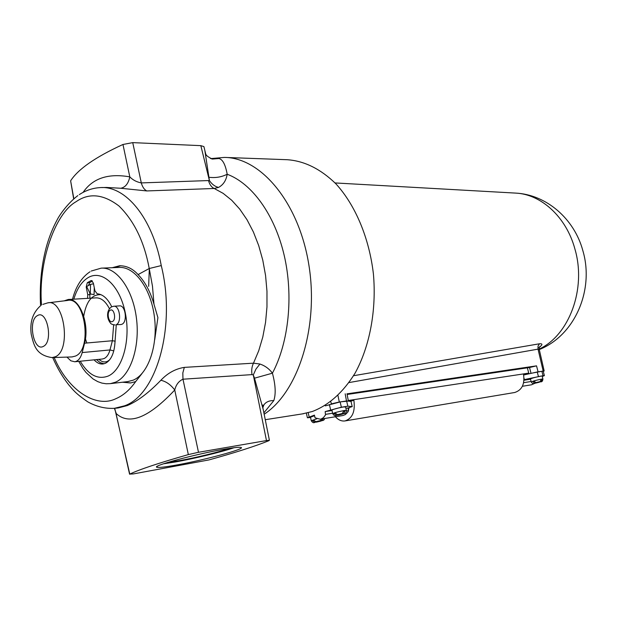 <?xml version="1.0" encoding="UTF-8"?>
<svg xmlns="http://www.w3.org/2000/svg" width="617" height="617" viewBox="0 0 617 617"><rect width="100%" height="100%" fill="white"/><g stroke="black" fill="none" stroke-linecap="round" stroke-linejoin="round"><path stroke-width="0.93" d="M112.201 267.709L119.575 265.765C126.593 265.734 132.755 268.673 138.077 274.588C145.026 281.738 150.332 291.617 153.988 304.243L152.476 286.18L149.237 268.518L138.077 274.588M154.728 339.628L157.906 317.608L153.988 304.243M113.921 267.639L120.731 265.742M54.157 357.521C68.394 391.031 96.429 408.462 115.934 398.659C123.246 395.566 129.825 389.875 135.678 381.584L141.987 373.547M135.678 381.584L130.735 382.933L122.451 382.232M130.465 382.964L122.567 382.216M234.059 447.711C221.966 451.922 193.522 458.801 174.588 462.102L163.443 463.807M224.472 449.168C233.542 447.618 238.995 447.032 240.831 447.41C247.425 448.459 203.394 460.351 175.243 465.249C165.472 466.984 159.479 467.671 157.266 467.316C149.422 466.599 196.013 453.942 224.472 449.168M229.439 448.358C220.146 451.806 194.964 457.953 178.49 460.814L167.963 462.357M79.284 194.625C85.755 190.406 92.65 188.069 99.962 187.622L99.962 187.622C125.251 185.331 152.399 217.485 161.261 265.58C176.346 326.385 156.656 394.787 124.503 405.824L114.384 408.323C105.222 408.793 96.375 406.642 87.822 401.875C74.865 393.044 72.683 389.296 69.027 385.193C62.695 377.296 57.258 368.094 52.707 357.575M161.261 265.58L149.237 268.518C144.255 241.748 134.167 220.909 118.981 206.001C103.317 194.077 89.041 192.635 76.153 201.659C54.921 213.505 38.03 262.117 41.516 305.068M225.745 157.458L287.16 159.71C304.343 160.89 320.593 168.927 335.903 183.82C355.33 205.083 369.228 237.931 373.416 274.002C376.609 310.228 369.737 346.476 355.06 373.177C343.114 392.397 328.846 405.184 312.271 411.524L302.284 413.907M263.567 405.832L263.019 405.508M188.332 454.59C158.669 463.066 139.149 469.568 129.786 474.095L133.272 473.933L208.97 459.92C235.756 452.469 255.739 446.06 268.927 440.669L269.398 440.26L266.467 440.569L198.489 452.284L188.332 454.59L174.75 389.998C148.805 417.678 129.315 425.553 116.281 413.637L114.392 408.323L118.055 407.984L127.233 405.577C137.429 401.32 148.643 392.882 160.867 380.273C167.639 373.1 175.459 368.804 184.321 367.385L253.479 363.174L259.934 364.022C265.071 365.773 269.228 368.827 272.413 373.185C275.544 384.846 276.007 393.985 273.801 400.603L263.883 412.873M211.168 158.692L218.912 158.523C222.668 159.325 225.421 164.569 227.187 174.249C226.161 180.488 223.277 184.876 218.549 187.414C214.994 186.589 211.947 184.298 209.402 180.534L200.833 145.651L132.74 142.627L141.301 182.91L209.402 180.534L204.844 150.425M200.833 145.651L203.903 146.591L204.057 147.232M73.662 198.851L70.623 180.812L73.832 198.705M83.102 192.381C92.697 178.259 108.268 173.092 129.809 176.871L122.968 144.478C95.566 157.026 78.12 169.135 70.623 180.812M122.968 144.478L132.74 142.627M218.549 187.414L214.207 188.486L146.792 190.938L120.731 188.254L106.525 187.445M114.955 409.233L129.786 474.095M263.22 409.549L254.505 378.19L253.302 374.966L252.021 374.612C251.343 370.339 251.829 366.529 253.479 363.174L258.724 350.764L262.788 337.059L265.557 322.344L266.968 306.95L266.968 291.209L265.565 275.498L262.78 260.158L258.685 245.551L253.394 231.984L247.031 219.76L239.751 209.124L231.73 200.27L223.153 193.36L214.207 188.486C211.585 187.29 209.703 184.73 208.561 180.789M252.021 374.612L182.979 379.208C178.76 381.113 176.015 384.707 174.75 389.998C170.662 384.646 166.035 381.406 160.867 380.273M120.731 188.254C125.351 187.367 128.375 183.573 129.809 176.871C132.802 180.002 136.635 182.015 141.301 182.91C142.427 186.966 144.262 189.635 146.792 190.938M273.801 400.603C269.32 400.487 266.012 401.922 263.868 404.906L262.788 407.413M254.505 378.19L272.413 373.185C288.771 342.427 293.638 295.821 284.144 255.145C274.619 214.469 251.89 183.419 227.187 174.249C221.619 177.048 215.642 178.066 209.248 177.303M266.467 440.569L253.302 374.966L255.939 369.105L259.934 364.022M198.489 452.284L182.979 379.208L182.817 372.953L184.321 367.385M218.912 158.523L212.41 159.063L210.312 158.33M210.96 158.623L212.348 159.032L218.696 158.492M148.651 286.35L149.322 268.881M353.556 375.722L539.451 343.785C542.721 343.53 542.713 344.672 539.451 347.209M531.036 373.362L529.533 367.516L347.147 394.464M529.533 367.516L536.535 365.85L347.032 393.847M325.514 405.801L325.367 405.346M348.011 401.096L339.304 401.983L331.028 403.988M543.276 371.426L544.171 370.956L543.176 371.018L532.803 372.969M539.343 349.808L538.024 349.137L543.176 371.018M539.451 343.785L538.024 346.106L538.024 349.137L349.045 382.571M538.741 347.656L538.248 347.811M525.946 374.488L528.869 373.586L523.524 374.396C524.928 384.098 521.982 390.137 514.694 392.505L514.501 392.543M528.869 373.586L527.196 367.215M350.464 401.358L353.865 400.225L348.096 401.104M353.865 400.225C355.369 411.454 352.454 418.349 345.127 420.91C341.625 421.426 338.378 420.046 335.401 416.753M348.412 410.043L349.214 407.575M324.696 418.496C324.395 419.66 323.701 420.347 322.629 420.547L319.907 421.01L322.151 420.277L323.161 418.958M321.133 421.018L316.359 422.159M342.366 413.49L337.46 414.655L342.366 413.49L343.484 411.231L344.294 411.092L344.996 410.991L343.877 413.243L341.548 413.999L344.101 413.583L343.877 413.243M337.46 414.655L335.363 413.166L333.99 413.614L336.095 415.102L338.664 414.686L336.134 415.488C335.062 416.166 333.928 415.573 332.74 413.722C333.797 412.873 337.622 411.809 344.209 410.529L346.384 410.359C346.33 412.503 345.62 413.567 344.271 413.544L344.101 413.583M342.728 414.03L337.854 415.195M345.582 406.95L343.376 406.973C336.789 408.246 332.972 409.31 331.915 410.182L332.71 413.591M321.696 418.989L320.639 420.524L318.403 421.257L315.835 421.673L313.752 420.223L312.433 420.655L314.516 422.105L317.084 421.681L314.662 422.444C313.552 423.131 312.426 422.56 311.269 420.725L316.799 418.82M325.159 405.469L325.282 405.878L340.137 401.929L341.378 407.212L325.167 411.585L325.521 414.886L323.431 417.647L321.226 418.966L320.269 419.221L315.056 417.84L314.431 415.133L307.405 417.786L310.528 417.493M314.562 415.688L310.474 417.246L311.246 420.601M341.378 407.212L347.857 406.202L352.214 406.595L347.934 407.999L348.566 410.675L347.672 412.264L345.343 414.593L342.875 415.534M325.167 411.585L331.992 410.513M345.906 408.315L347.934 407.999M325.799 414.316L332.625 413.228M346.461 411.015L348.566 410.675M340.137 401.929L346.615 400.95L347.857 406.202M346.615 400.95L350.996 401.412L352.214 406.595M312.433 420.655L313.845 420.424M333.99 413.614L335.463 413.382M343.492 411.477L344.996 410.991M542.135 376.085L542.914 379C542.721 381.051 541.996 381.985 540.723 381.807L538.811 382.124L541.117 381.429L542.25 379.494L541.171 379.671L540.037 381.607L537.731 382.301L535.895 382.594L534.299 381.306L532.941 381.715L534.538 383.003L536.366 382.702L533.844 383.442C533.103 383.944 532.24 383.45 531.252 381.954C532.664 381.159 536.142 380.203 541.68 379.093L542.929 379.062M542.119 376.015L540.893 376.1C535.348 377.211 531.877 378.167 530.466 378.977L531.237 381.892M537.446 382.532L535.032 383.25L537.399 382.347M524.026 379.656L543.037 375.707L541.865 371.28L537.237 371.989L538.41 376.432M530.527 379.208L523.995 380.242M542.258 376.524L544.387 375.614L543.037 375.707M523.656 374.997L537.237 371.989M541.865 371.28L543.238 371.272M531.129 381.491L523.632 382.694M531.484 384.8L534.916 383.265M524.041 378.306L524.365 379.555M541.171 379.817L542.25 379.494M532.941 381.715L534.384 381.483M48.357 302.793L67.538 300.448C84.891 295.844 92.658 349.353 75.49 356.055L72.019 356.927L52.206 357.59M90.29 293.947L90.529 284.36L86.642 286.55L90.29 293.947L94.085 294.625L94.262 287.622M64.168 300.857L68.194 299.5C79.647 297.633 89.881 324.403 84.568 343.191L82.184 352.562C80.65 358.122 78.166 361.192 74.734 361.77L70.862 360.806L66.937 357.096M90.529 284.36L93.499 283.828M120.809 324.565L121.996 324.233C127.788 321.881 125.459 304.875 119.497 305.878L113.844 306.24M94.085 359.842C96.9 362.912 99.877 364.292 103.024 363.976L105.515 363.259C111.191 360.104 114.346 353.047 114.993 342.088L116.274 324.912M101.743 268.125L119.027 267.439C134.606 266.328 150.833 288.201 154.412 316.837C158.16 345.443 148.281 373.917 133.21 380.157L127.642 381.63M111.746 306.796C107.736 298.589 102.885 294.255 97.185 293.792L94.902 290.777L93.337 283.033L91.347 280.542L90.869 280.689L87.305 282.709L86.203 287.044L87.745 294.725L87.552 298.358M88.455 285.532L89.673 282.594L92.419 281.043M89.92 298.219L89.773 292.905M104.08 363.783L100.147 362.619L96.453 359.611M210.891 158.584L224.465 157.412C261.006 157.651 298.952 202.638 308.862 264.909C319.012 327.103 298.165 392.181 264.161 414.223M539.204 349.06C569.121 335.363 586.582 288.872 574.967 249.214C566.375 216.96 541.009 194.039 515.388 193.082L335.054 182.94M330.781 401.636L331.36 403.88M337.946 395.505L339.304 401.983M346.476 400.888L345.173 393.816M536.535 365.85L538.063 371.796M348.266 400.51L528.754 373.115M345.551 406.819L346.415 410.49M320.639 420.524L315.835 421.673M330.612 409.788L329.378 404.505M308.184 412.727L309.14 416.884M534.538 383.003L534.067 383.396M540.037 381.607L535.895 382.594M540.631 381.83L541.117 381.429M535.147 383.219L539.273 382.239M102.237 359.032L104.204 358.492C106.834 357.174 108.754 354.32 109.965 349.947L82.184 352.562M109.556 359.966L107.543 361.3C104.635 362.565 101.766 361.917 98.936 359.356M37.444 315.611C27.564 320.331 33.634 352.145 43.375 346.376C53.54 341.926 47.17 309.233 37.444 315.611M42.866 304.389L47.733 302.87C64.16 298.466 71.58 350.271 55.345 356.757L52.052 357.598C35.624 355.145 33.819 344.888 31.212 334.183C29.678 322.159 32.763 312.711 40.46 305.839M86.827 342.99L85.424 338.849M83.719 316.182C86.28 301.32 92.049 294.162 101.034 294.71M113.79 350.88L109.965 349.947L112.387 340.738L84.568 343.191M115.209 341.178L112.387 340.738L113.628 324.912M109.448 308.762C105.661 301.343 101.149 297.71 95.905 297.872L68.456 299.484M111.847 306.749L113.752 306.248C119.706 305.245 122.035 322.321 116.258 324.681L120.901 324.557M112.525 321.48C116.536 319.745 114.106 307.891 110.235 310.22C106.271 311.986 108.654 323.732 112.525 321.48M73.816 299.168C76.994 288.648 81.806 281.445 88.246 277.557C101.99 269.336 119.713 285.332 125.236 312.626C130.974 339.813 122.536 369.976 108.098 376.085C97.663 379.902 88.37 374.943 80.225 361.223M91.216 271.048L101.219 268.14C116.682 267.022 132.832 289.18 136.434 318.179C140.182 347.132 130.395 375.946 115.441 382.216L110.451 383.627L128.182 381.561M90.113 294.594L87.745 294.725M86.866 287.005L86.203 287.044M89.673 282.594L87.305 282.709M91.879 280.642L90.869 280.689M120.114 265.742L119.575 265.765M265.264 419.707L303.664 413.691M101.913 187.576L106.533 187.445M77.827 195.604C67.538 203.433 59.579 215.04 57.366 219.421C52.777 227.812 49.059 237.159 46.206 247.448C41.347 265.881 39.473 285.309 40.583 305.731M115.811 412.526L129.585 474.211M262.904 407.598L263.868 404.906L262.896 405.546L262.287 404.899L269.398 440.26M212.348 159.032L212.41 159.063C208.315 157.212 206.078 155.499 205.7 153.918L203.903 146.591M157.266 467.316L157.096 466.475M515.388 193.082C546.377 194.455 574.319 218.904 582.818 250.541C594.449 289.373 575.252 335.262 539.304 349.561M544.171 370.956L539.266 349.469C539.196 347.857 539.482 346.793 540.122 346.26L539.605 346.862M348.312 400.78L347.009 393.723M345.127 420.91L514.694 392.505M320.269 419.221L343.021 415.511M306.34 413.166L307.374 417.647M531.63 384.777L522.391 386.281M543.215 371.203L544.387 375.614M102.26 359.032L74.734 361.77M90.036 271.735C81.645 277.349 75.806 286.519 72.521 299.245M78.737 361.369L82.879 368.403L86.018 372.491L93.113 378.992L97.748 381.63L101.898 383.095L106.163 383.766L110.451 383.627M111.245 307.081C108.615 309.078 107.404 312.071 107.62 316.051C107.898 318.835 108.924 321.272 110.69 323.362C111.114 324.064 112.602 324.611 115.163 325.005"/></g></svg>

